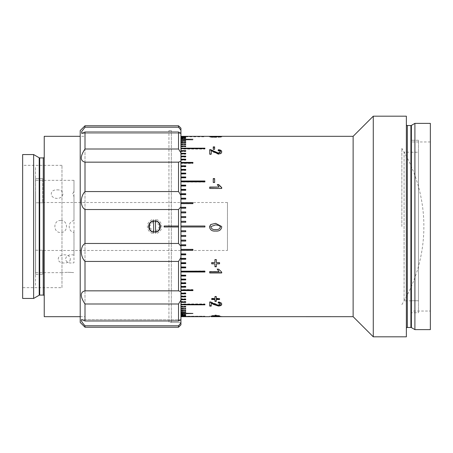 <?xml version="1.0" encoding="UTF-8"?>
<svg xmlns="http://www.w3.org/2000/svg" width="453" height="453" viewBox="0 0 453 453"><rect width="100%" height="100%" fill="white"/><g stroke="black" fill="none" stroke-linecap="round" stroke-linejoin="round"><path stroke-width="0.34" stroke-dasharray="2.27 1.7" d="M227.457 250.481L227.457 202.519L227.457 250.481L42.792 250.481M35.594 250.209L42.792 250.209L35.594 250.209L35.594 202.791L35.594 274.331L35.594 178.669L35.594 274.331L42.792 274.331L35.594 274.331L35.594 250.209M42.792 202.791L35.594 202.791L42.792 202.791L42.792 178.669L42.792 202.791M227.457 202.519L42.792 202.519M42.792 250.209L42.792 274.331L42.792 250.209M35.594 178.669L35.594 202.791L35.594 178.669L42.792 178.669L35.594 178.669M401.856 226.5L401.856 148.374L401.856 226.5M411.29 152.157L411.29 140.237L411.29 152.242L418.481 152.242L418.481 140.237L418.481 312.763L418.481 140.237L411.29 140.237L418.481 140.237L418.481 152.242L404.093 152.157L404.093 300.843L404.093 152.157M418.481 152.242L418.481 312.763L411.29 312.763L418.481 312.763L418.481 300.758L411.29 300.758L418.481 300.758L418.481 152.242M411.29 300.843L404.093 300.843M411.29 300.758L411.29 312.763L411.29 300.758M180.934 136.902L185.73 136.953L180.934 136.902L180.934 136.33L204.915 136.33L204.915 136.806L180.934 136.806L204.915 136.806L204.915 136.33M180.934 137.248L185.73 137.35L180.934 137.248L180.934 136.478L180.934 136.953M180.934 137.837L185.73 137.984L180.934 137.837L180.934 137.35M180.934 138.669L185.73 138.867L180.934 138.669L180.934 137.984M180.934 139.739L192.927 139.988L180.934 139.739L180.934 138.867M180.934 141.047L180.934 141.342L185.73 141.342L185.73 141.047L180.934 141.047L180.934 139.988M180.934 142.593L180.934 142.933L185.73 142.933L185.73 142.593L180.934 142.593L180.934 141.342M180.934 144.365L180.934 144.756L185.73 144.756L185.73 144.365L180.934 144.365L180.934 142.933M180.934 145.94L180.934 144.756M204.915 149.065L204.915 148.646L204.915 149.065L180.934 149.065L180.934 146.376L180.934 146.8L185.73 146.8L185.73 146.376L185.73 146.8M185.73 151.54L185.73 151.138L185.73 151.54L180.934 151.54L180.934 149.065M180.934 153.267L180.934 151.54M185.73 156.727L185.73 157.095L180.934 157.095L180.934 153.833L180.934 154.218L185.73 154.218L185.73 153.833L185.73 154.218M180.934 159.167L180.934 156.727M180.934 162.401L180.934 159.807M180.934 165.804L180.934 163.08M185.73 170.424L185.73 170.124L185.73 170.424L180.934 170.424L180.934 166.517M180.934 173.108L180.934 170.424M185.73 177.791L180.934 178.052L180.934 173.884M204.915 182.066L180.934 182.066L180.934 177.791M185.73 185.99L180.934 186.206L180.934 182.066M180.934 189.388L180.934 185.99M185.73 194.807L180.934 194.807L180.934 190.26L185.73 190.458M185.73 199.094L180.934 199.241L180.934 194.807M192.927 203.748L180.934 203.748L180.934 199.094M185.73 208.323L180.934 208.323L180.934 203.748M180.934 211.919L180.934 208.323M185.73 217.553L180.934 217.604L180.934 212.87L185.73 212.944M185.73 222.287L180.934 222.287L180.934 217.553M185.73 230.713L180.934 230.741L180.934 226.981L204.915 226.981L204.915 226.019L180.934 226.019L180.934 222.287M180.934 235.447L180.934 230.713M185.73 240.056L180.934 240.056L180.934 235.396L185.73 235.447M185.73 244.677L180.934 244.779L180.934 241.081M192.927 249.252L180.934 249.376L180.934 244.677M180.934 253.906L180.934 249.252M185.73 258.193L180.934 258.193L180.934 253.759L185.73 253.906M185.73 262.542L180.934 262.74L180.934 258.193M180.934 267.01L180.934 263.612M204.915 270.934L180.934 271.171L180.934 266.794L185.73 267.01M180.934 275.209L180.934 270.934M180.934 279.116L180.934 274.948L185.73 275.209M185.73 282.576L185.73 282.876L185.73 282.576L180.934 282.576L180.934 282.876L180.934 279.892M180.934 286.483L180.934 282.576M180.934 289.92L180.934 287.196M180.934 293.193L180.934 290.6M180.934 296.273L180.934 293.833M185.73 298.782L185.73 299.167L185.73 298.782L180.934 298.782L180.934 295.905L185.73 295.905L185.73 296.273M185.73 301.46L185.73 301.862L185.73 301.46L180.934 301.46L180.934 301.862L180.934 299.733M204.915 303.935L204.915 304.354L204.915 303.935L180.934 303.935L180.934 304.354L180.934 301.46M185.73 306.2L185.73 306.624L185.73 306.2L180.934 306.2L180.934 306.636L180.934 303.935M180.934 308.244L180.934 308.635L185.73 308.635L185.73 308.244L180.934 308.244L180.934 308.68L180.934 307.06M180.934 310.067L180.934 310.407L185.73 310.407L185.73 310.067L180.934 310.067L180.934 310.509L180.934 308.635M180.934 311.658L180.934 311.953L185.73 311.953L185.73 311.658L180.934 311.658L180.934 312.111L180.934 310.407M180.934 313.012L192.927 313.261L180.934 313.012L180.934 313.476L180.934 311.953M180.934 314.133L185.73 314.331L180.934 314.133L180.934 314.603L180.934 313.261M180.934 315.016L185.73 315.163L180.934 315.016L180.934 315.486L180.934 314.331M180.934 315.65L185.73 315.752L180.934 315.65L180.934 316.126L180.934 315.163M180.934 316.047L185.73 316.098L180.934 316.047L180.934 316.522L180.934 315.752M204.915 316.67L204.915 316.194L180.934 316.194L204.915 316.194L204.915 316.67L180.934 316.67L180.934 316.098M217.378 316.675L219.807 316.675M211.268 316.675L215.283 316.675M216.324 316.171L215.475 316.177M217.378 316.194L216.324 316.194M215.566 316.664L215.566 316.188L211.268 316.194M214.937 316.166L209.745 316.194M406.369 124.575L406.369 328.425L406.369 124.575M430.35 311.035L430.35 141.965L430.35 311.035L411.143 311.035L411.143 141.965L411.143 311.035M430.35 141.965L411.143 141.965M430.35 123.375L430.35 329.625M414.903 123.375L414.903 329.625M406.369 116.183L406.369 336.817M373.272 116.183L373.272 336.817M353.125 136.325L353.125 316.675M185.73 311.953L185.73 311.658M185.73 310.407L185.73 310.067M185.73 308.635L185.73 308.244M204.915 304.416L204.915 304.829M185.73 301.987L185.73 302.389M180.934 298.782L180.934 299.348M185.73 296.505L185.73 296.879M185.73 283.318L185.73 283.618M180.934 262.542L180.934 263.42M180.934 240.056L180.934 241.007M180.934 226.019L180.934 226.981M180.934 211.993L180.934 212.944M180.934 189.581L180.934 190.458M185.73 169.682L185.73 169.382M185.73 156.495L185.73 156.121M180.934 153.652L180.934 154.218M185.73 151.013L185.73 150.611M204.915 148.584L204.915 148.171M180.934 146.8L180.934 146.376M185.73 144.756L185.73 144.365M185.73 142.933L185.73 142.593M185.73 141.342L185.73 141.047M180.934 136.33L180.934 316.67M213.25 136.851L213.25 136.342L213.335 136.851M213.25 136.376L214.631 136.376L214.631 136.744M215.401 136.512L215.401 136.993L221.704 137.044L213.318 137.423L209.558 137.049L215.566 137.061L215.401 136.512M216.783 136.523L216.783 137.004M216.766 136.54L216.766 137.016M218.606 136.721L218.606 137.197M220.322 136.568L220.322 137.049M218.476 136.444L218.476 136.925M218.629 136.376L218.629 136.857M221.704 136.563L221.704 137.044M218.657 136.88L218.657 137.355M216.279 136.71L216.279 137.191M213.318 136.948L213.318 137.423M209.558 136.568L209.558 137.049M212.938 136.376L212.938 136.851M210.939 136.574L210.939 137.055M213.335 136.778L213.335 137.259M213.25 149.501L213.25 149.088L213.25 149.501L214.631 149.501L214.631 149.088L214.631 149.501M213.25 146.897L213.25 147.321M214.631 146.897L214.631 147.321M209.711 150.056L209.711 149.643M209.711 154.416L209.711 154.031L209.711 154.416L211.251 154.416L211.251 154.031M220.322 152.191C220.277 151.41 219.558 150.996 218.17 150.945L218.17 150.543M218.17 150.945L218.323 150.136M221.704 152.208C221.647 153.465 220.543 154.173 218.391 154.326L211.251 151.098M213.476 152.412L213.476 152.015M218.391 154.326L218.391 153.941M214.631 182.667L213.25 182.667M221.704 188.652L209.711 188.652M219.054 187.276L217.287 184.818M220.209 226.5L219.501 225.583L215.634 224.886L211.07 226.5M210.939 227.191C211.681 229.088 213.244 229.852 215.634 229.478L215.634 229.495M215.634 229.478C218.029 229.852 219.592 229.082 220.322 227.174M209.558 227.191L209.609 226.5M221.704 227.191L221.653 226.5M214.937 259.427L216.324 259.427M216.324 262.587L219.552 262.395M216.324 266.766L216.324 263.652M214.937 266.766L214.937 263.652M211.71 262.395L214.937 262.587M217.4 269.218L218.708 268.991L221.704 272.111M209.711 271.398L219.054 271.398M214.937 296.341L214.937 296.715L214.937 296.341L216.324 296.341L216.324 296.715L216.324 296.341M216.324 298.691L216.324 298.306L219.552 298.306L219.552 298.691L219.552 298.306M219.552 299.512L219.552 299.127M216.324 301.358L216.324 299.127M211.71 298.691L211.71 298.306L214.937 298.306L214.937 298.691M214.937 300.962L214.937 299.512M209.711 301.721L209.711 302.123L209.711 301.721L210.781 301.806L210.781 302.213M209.711 305.679L209.711 306.103M210.781 301.806L214.195 303.267L214.195 303.674M214.195 303.267L218.38 304.875L218.38 305.294M211.251 302.774L211.251 306.103M218.244 302.627L218.323 301.806C220.543 301.981 221.67 302.649 221.704 303.81L221.687 304.02M218.38 304.875L220.322 303.793M218.323 301.806L218.323 302.208M218.17 302.627L218.17 303.029M221.704 303.81L221.704 304.223M214.937 316.421L214.937 315.645L211.71 315.486L214.937 315.486L214.937 315.022L216.324 315.022L216.324 315.498L216.324 315.022M216.324 315.498L219.552 315.486L219.552 315.962L219.552 315.486M219.552 315.645L216.324 315.645L216.324 315.962M214.937 315.962L214.937 315.645M216.324 315.945L216.324 315.645M214.937 315.498L214.937 315.022M210.939 316.664L210.939 316.183M213.335 316.67L213.335 316.188M216.766 316.658L216.766 316.177M218.606 316.67L218.606 316.194M218.657 316.171L218.657 316.653L220.322 316.664L220.322 316.183M218.476 316.613L218.476 316.132M218.629 316.539L218.629 316.064M221.704 316.664L221.704 316.183M216.279 316.675L216.279 316.194L216.279 316.675L218.657 316.653M215.566 316.658L213.318 316.636L213.318 316.154M209.558 316.664L209.558 316.183M213.318 316.636L210.939 316.658M212.938 316.534L212.938 316.052M213.097 316.607L213.097 316.126M180.934 306.2L180.934 306.624M185.73 293.193L185.73 292.836L180.934 292.836L180.934 293.476M192.927 289.92L192.927 289.586L180.934 289.586L180.934 290.26M185.73 286.483L185.73 286.16L180.934 286.16L180.934 286.874M185.73 279.116L180.934 278.833L180.934 279.609M180.934 159.524L180.934 160.164L185.73 160.164L185.73 159.807M180.934 162.74L180.934 163.414L192.927 163.414L192.927 163.08M180.934 166.126L180.934 166.84L185.73 166.84L185.73 166.517M180.934 173.391L180.934 174.167L185.73 173.884M154.552 232.015L149.06 226.981L153.595 221.07M85.005 327.225L85.005 325.786C81.659 322.026 80.572 319.96 81.727 319.597L180.934 319.778L180.934 300.073L178.533 303.997L178.533 320.973L180.934 319.778L180.934 322.83L178.533 325.786L178.533 327.225M180.934 324.829L180.934 322.83M85.005 325.786L178.533 325.786M178.533 320.973L85.005 320.973L81.727 319.597L180.934 319.778M171.342 322.428L171.342 130.572L171.342 322.428L180.934 322.428L180.934 130.572L180.934 322.428L180.934 130.572L180.934 322.428L168.941 322.428L168.941 130.572L168.941 322.428M171.342 130.572L168.941 130.572M80.209 130.572L80.209 322.428M80.209 316.675L80.209 136.325L80.209 316.675L85.005 316.675L85.005 136.325L80.209 136.325M178.533 125.775L178.533 127.214L180.934 130.17L180.934 133.403L178.533 132.027L178.533 149.003L85.005 149.003L85.005 132.027L81.727 133.403L81.665 131.591L85.005 127.214L85.005 125.775M178.533 127.214L85.005 127.214M180.934 130.17L180.934 128.171M85.005 132.027L178.533 132.027M178.533 149.003L180.934 152.927L180.934 133.222M85.005 162.157L178.533 162.157L178.533 191.562L85.005 191.562L85.005 162.157C80.045 160.9 80.045 156.517 85.005 149.003M180.934 152.927L180.934 161.262L178.533 162.157M178.533 191.562L180.934 195.402L180.934 161.262M180.934 195.402L180.934 206.789L178.533 209.524L178.533 243.476L85.005 243.476L85.005 209.524C80.056 206.608 80.034 196.783 85.005 191.562M85.005 209.524L178.533 209.524M178.533 243.476L180.934 246.211L180.934 206.789M85.005 261.438L178.533 261.438L178.533 290.843L85.005 290.843L85.005 261.438C80.056 256.245 80.034 246.409 85.005 243.476M180.934 246.211L180.934 257.598L178.533 261.438M178.533 290.843L180.934 291.738L180.934 257.598M85.005 320.973L85.005 303.997C80.045 296.5 80.045 292.117 85.005 290.843M85.005 303.997L178.533 303.997M180.934 291.738L180.934 300.073M178.533 226.019L164.145 226.019L164.145 226.981L178.533 226.981L178.533 226.019M154.552 220.985L160.045 226.013L155.515 231.93M44.235 156.953L44.235 296.047L44.235 156.953M61.982 287.655L61.982 165.345L61.982 287.655L22.65 287.655L22.65 165.345L22.65 287.655M61.982 165.345L22.65 165.345M22.65 154.552L22.65 298.448M33.624 154.552L33.624 298.448M85.005 136.325L85.005 316.675M44.235 136.325L44.235 316.675M67.876 272.276C75.611 272.7 75.611 272.7 67.876 272.276C75.611 272.7 75.611 272.7 67.876 272.276C60.141 272.7 60.141 272.7 67.876 272.276C60.141 272.7 60.141 272.7 67.876 272.276M73.986 196.613L73.986 220.605C67.605 221.398 67.599 231.596 73.986 232.395L73.986 255.067C69.19 254.156 66.353 255.515 65.481 259.144C66.348 262.417 69.184 263.623 73.986 262.768L73.986 180.334L73.986 191.313L72.673 193.856L73.986 196.613M70.277 259.144C70.645 264.314 57.916 264.314 58.284 259.144C57.905 253.386 70.64 253.363 70.277 259.144M35.498 193.856L35.498 272.666L35.498 193.856M60.679 220.503C68.403 220.124 68.431 232.865 60.685 232.497C52.944 232.865 52.95 220.141 60.679 220.503M57.084 189.892C64.807 189.326 64.836 198.329 57.084 198.374C49.349 198.335 49.349 189.331 57.084 189.892M35.498 268.895L35.498 184.105C35.498 161.251 35.498 161.251 35.498 184.105L35.498 268.895C35.498 291.749 35.498 291.749 35.498 268.895M180.934 312.462L180.934 140.538L180.934 312.462M153.595 233.629L153.595 219.371A7.197 7.197 0 0 0 153.595 233.629L153.595 232.27M153.595 220.73L153.595 219.371M155.515 219.371L155.515 233.629A7.197 7.197 0 0 0 155.515 219.371L155.515 220.73M155.515 232.27L155.515 233.629M407.326 125.532L407.326 327.468M411.386 125.407L411.386 327.593M410.905 125.532L410.905 327.468M39.694 157.91L39.694 295.09M39.213 157.78L39.213 295.22M43.273 157.91L43.273 295.09M401.856 304.626A149.609 149.609 0 0 0 401.856 148.374M81.727 133.403L180.934 133.403L81.727 133.403M61.88 272.666L35.498 272.666M73.986 180.334L35.498 180.334"/><path stroke-width="0.68" d="M212.938 136.376L210.939 136.574L213.335 136.778L221.704 136.563L213.318 136.948L209.558 136.568L212.938 136.376L212.938 136.851M213.25 146.897L214.631 146.897L214.631 149.088L213.25 149.088L213.25 146.897M221.704 151.812C221.647 153.074 220.543 153.782 218.391 153.941L211.251 150.696L211.251 154.031L209.711 154.031L209.711 149.643L210.781 149.728L218.38 153.04L220.322 151.795C220.277 151.008 219.558 150.589 218.17 150.543L218.323 149.728C220.543 149.869 221.67 150.566 221.704 151.812M213.25 178.595L214.631 178.595L214.631 182.434L213.25 182.434L213.25 178.595M209.711 188.454L209.711 187.061L219.054 187.061L217.287 184.592L218.708 184.592L221.704 187.559L221.704 188.454L209.711 188.454L209.711 187.276L219.054 187.061M209.609 226.5L210.713 224.524L215.628 223.369L221.653 226.5L221.704 227.191C221.002 230.118 218.975 231.398 215.628 231.036C212.264 231.392 210.237 230.113 209.558 227.191L210.713 224.512L215.628 223.352L221.653 226.5M216.324 263.85L216.324 266.766L214.937 266.766L214.937 263.85L211.71 263.85L211.71 262.587L214.937 262.587L214.937 259.603L216.324 259.603L216.324 262.587L219.552 262.587L219.552 263.85L216.324 263.85L219.552 263.652L219.552 262.587M209.711 272.961L209.711 271.636L219.054 271.636L217.287 269.218L218.708 269.218L221.704 272.111L221.704 272.961L209.711 272.961M216.324 299.512L216.324 301.358L214.937 301.358L214.937 299.512L211.71 299.512L211.71 298.691L214.937 298.691L214.937 296.715L216.324 296.715L216.324 298.691L219.552 298.691L219.552 299.512L216.324 299.512L216.324 299.127L219.552 299.127L219.552 298.691M221.704 304.223C221.647 305.328 220.543 305.928 218.391 306.03L213.476 304.41L211.251 303.182L211.251 306.103L209.711 306.103L209.711 302.123L218.38 305.294L220.322 304.206C220.277 303.482 219.558 303.085 218.17 303.029L218.323 302.208C220.543 302.383 221.67 303.057 221.704 304.223M216.324 316.12L216.324 316.421L211.71 316.12L214.937 315.962L214.937 315.498L219.552 316.12L216.324 316.12L216.324 315.498M210.939 316.658L353.125 316.675L353.125 136.325L214.631 136.325M214.631 136.342L180.934 136.33M180.934 136.427L185.73 136.427L180.934 136.478M180.934 136.772L185.73 136.772L180.934 136.874M180.934 137.361L185.73 137.361L180.934 137.514M180.934 138.199L185.73 138.199L180.934 138.397M180.934 139.275L192.927 139.275L180.934 139.524M180.934 140.594L185.73 140.594L185.73 140.889L180.934 140.889M180.934 142.146L185.73 142.146L185.73 142.491L180.934 142.491M180.934 143.929L185.73 143.929L185.73 144.32L180.934 144.32M180.934 145.94L185.73 145.94L185.73 146.376L180.934 146.376L185.73 146.364M180.934 148.171L204.915 148.171L204.915 148.646L180.934 148.646M180.934 150.611L185.73 150.611L185.73 151.138L180.934 151.138M180.934 153.267L185.73 153.267L185.73 153.833L180.934 153.833M180.934 156.121L185.73 156.121L185.73 156.727L180.934 156.727M180.934 159.167L185.73 159.167L185.73 159.807L180.934 159.807M180.934 162.401L192.927 162.401L192.927 163.08L180.934 163.08M180.934 165.804L185.73 165.804L185.73 166.517L180.934 166.517M180.934 169.382L185.73 169.382L185.73 170.124L180.934 170.124M180.934 173.108L185.73 173.108L185.73 173.884L180.934 173.884M180.934 176.987L185.73 176.987L185.73 177.791L180.934 177.791M180.934 180.996L204.915 180.996L204.915 181.829L180.934 181.829M180.934 185.135L185.73 185.135L185.73 185.99L180.934 185.99M180.934 189.388L185.73 189.388L185.73 190.26L180.934 190.26M180.934 193.737L185.73 193.737L185.73 194.631L180.934 194.631M180.934 198.182L185.73 198.182L185.73 199.094L180.934 199.094M180.934 202.701L192.927 202.701L192.927 203.624L180.934 203.624M180.934 207.281L185.73 207.281L185.73 208.221L180.934 208.221M180.934 211.919L185.73 211.919L185.73 212.87L180.934 212.87M180.934 216.596L185.73 216.596L185.73 217.553L180.934 217.553M180.934 221.302L185.73 221.302L185.73 222.259L180.934 222.259M180.934 226.019L204.915 226.019L204.915 226.981L180.934 226.981M180.934 230.741L185.73 230.741L185.73 231.698L180.934 231.698M180.934 235.447L185.73 235.447L185.73 236.404L180.934 236.404M180.934 240.13L185.73 240.13L185.73 241.081L180.934 241.081M180.934 244.779L185.73 244.779L185.73 245.719L180.934 245.719M180.934 249.376L192.927 249.376L192.927 250.299L180.934 250.299M180.934 253.906L185.73 253.906L185.73 254.818L180.934 254.818M180.934 258.369L185.73 258.369L185.73 259.263L180.934 259.263M180.934 262.74L185.73 262.74L185.73 263.612L180.934 263.612M180.934 267.01L185.73 267.01L185.73 267.865L180.934 267.865M180.934 271.171L204.915 271.171L204.915 272.004L180.934 272.004M180.934 275.209L185.73 275.209L185.73 276.013L180.934 276.013M180.934 279.116L185.73 279.116L185.73 279.892L180.934 279.892M180.934 282.876L185.73 282.876L185.73 283.618L180.934 283.618M180.934 286.483L185.73 286.483L185.73 287.196L180.934 287.196M180.934 289.92L192.927 289.92L192.927 290.6L180.934 290.6M180.934 293.193L185.73 293.193L185.73 293.833L180.934 293.833M180.934 296.273L185.73 296.273L185.73 296.879L180.934 296.879M180.934 299.167L185.73 299.167L185.73 299.733L180.934 299.733M180.934 301.862L185.73 301.862L185.73 302.389L180.934 302.389M180.934 304.354L204.915 304.354L204.915 304.829L180.934 304.829M185.73 306.636L180.934 306.636L185.73 306.624L185.73 307.06L180.934 307.06M180.934 308.68L185.73 308.68L185.73 309.071L180.934 309.071M180.934 310.509L185.73 310.509L185.73 310.854L180.934 310.854M180.934 312.111L185.73 312.111L185.73 312.406L180.934 312.406M180.934 313.476L192.927 313.476L180.934 313.725M180.934 314.603L185.73 314.603L180.934 314.801M180.934 315.486L185.73 315.486L180.934 315.639M180.934 316.126L185.73 316.126L180.934 316.228M180.934 316.522L185.73 316.522L180.934 316.573M180.934 316.67L209.745 316.675M216.324 316.194L216.783 316.171M214.937 316.194L215.566 316.188L215.566 316.664L215.566 316.188M215.475 316.177L214.937 316.166M353.125 316.675L373.272 336.817L373.272 116.183L353.125 136.325M373.272 336.817L406.369 336.817L406.369 116.183L373.272 116.183M406.369 328.425A0.957 0.957 0 0 1 407.326 327.468L407.326 125.532A0.957 0.957 0 0 1 406.369 124.575M407.326 327.468L410.905 327.468L410.905 125.532L407.326 125.532M410.905 327.468A0.957 0.957 0 0 1 411.386 327.593L414.903 329.625L414.903 123.375L411.386 125.407A0.957 0.957 0 0 1 410.905 125.532M414.903 329.625L430.35 329.625L430.35 123.375L414.903 123.375M185.73 312.111L185.73 312.406M185.73 310.509L185.73 310.854M185.73 308.68L185.73 309.071M180.934 304.416L204.915 304.354M180.934 301.987L185.73 301.862M180.934 299.348L185.73 299.167M180.934 296.505L185.73 296.273M180.934 283.318L185.73 283.318L185.73 282.876M180.934 275.752L185.73 275.752L185.73 275.209M180.934 271.76L204.915 271.76L204.915 271.171M180.934 267.649L185.73 267.649L185.73 267.01M180.934 263.42L185.73 263.42L185.73 262.74M180.934 259.093L185.73 259.093L185.73 258.369M180.934 254.671L185.73 254.671L185.73 253.906M180.934 250.181L192.927 250.181L192.927 249.376M180.934 245.617L185.73 245.617L185.73 244.779M180.934 241.007L185.73 241.007L185.73 240.13M180.934 236.353L185.73 236.353L185.73 235.447M180.934 231.676L185.73 231.676L185.73 230.741M185.73 222.259L185.73 221.324L180.934 221.324M185.73 217.553L185.73 216.647L180.934 216.647M185.73 212.87L185.73 211.993L180.934 211.993M185.73 208.221L185.73 207.383L180.934 207.383M192.927 203.624L192.927 202.819L180.934 202.819M185.73 199.094L185.73 198.329L180.934 198.329M185.73 194.631L185.73 193.907L180.934 193.907M185.73 190.26L185.73 189.581L180.934 189.581M185.73 185.99L185.73 185.351L180.934 185.351M204.915 181.829L204.915 181.24L180.934 181.24M185.73 177.791L185.73 177.248L180.934 177.248M185.73 170.124L185.73 169.682L180.934 169.682M185.73 156.727L180.934 156.495M185.73 153.833L180.934 153.652M185.73 151.138L180.934 151.013M204.915 148.646L180.934 148.584M185.73 144.32L185.73 143.929M185.73 142.491L185.73 142.146M185.73 140.889L185.73 140.594M214.631 136.744L213.335 136.851M215.401 136.512L215.401 136.993M216.766 136.54L216.766 137.016M218.606 136.721L218.606 137.197M220.322 136.568L220.322 137.049M218.629 136.376L218.629 136.857M210.939 136.574L210.939 137.055M213.335 136.778L213.335 137.259M213.25 149.088L213.25 147.321L214.631 147.321L214.631 149.088M209.711 154.031L209.711 150.056L210.781 150.136L210.781 149.728M210.781 150.136L214.195 151.619L214.195 151.217M214.195 151.619L218.38 153.431L218.38 153.04M218.38 153.431L220.322 152.191L220.322 151.795M218.17 150.945L218.323 149.728M218.323 150.136C220.543 150.277 221.67 150.968 221.704 152.208M211.251 154.031L211.251 151.098M214.631 182.434L214.631 178.85L213.25 178.85L213.25 182.434M217.395 184.818L218.708 184.818L221.704 187.763L221.704 188.454M219.501 225.583L215.634 224.886L211.07 226.5L210.939 227.191C211.681 229.099 213.244 229.869 215.634 229.495C218.029 229.869 219.592 229.093 220.322 227.174L219.501 225.583M211.07 226.5L210.939 227.191M220.322 227.174L220.209 226.5M221.704 227.191C221.002 230.101 218.975 231.375 215.628 231.007C212.264 231.37 210.237 230.096 209.558 227.191M216.324 262.395L216.324 259.603M216.324 266.551L214.937 266.551M214.937 263.85L211.71 263.652L211.71 262.587M214.937 262.395L214.937 259.603M219.054 271.636L217.287 268.991M221.704 272.111L221.704 272.712L209.711 272.712L209.711 271.636M216.324 298.306L216.324 296.715M214.937 299.512L214.937 299.127L211.71 299.127L211.71 298.691M216.324 300.962L214.937 300.962M214.937 298.306L214.937 296.715M211.251 305.679L209.711 305.679L209.711 302.123M221.704 303.81C221.647 304.909 220.543 305.509 218.391 305.605L213.476 303.997L211.251 302.774L211.251 303.182M213.476 303.997L213.476 304.41M220.294 303.997L220.322 303.793C220.277 303.068 219.558 302.683 218.17 302.627M218.391 305.605L218.391 306.03M214.937 316.12L214.937 315.498M216.324 315.945L214.937 315.945M210.939 316.664L210.939 316.183M216.766 316.658L216.766 316.177M221.455 316.675L220.322 316.664L220.322 316.183M216.817 316.664L216.279 316.675L216.279 316.194L216.279 316.675L215.566 316.658M180.934 293.476L185.73 293.193M180.934 290.26L192.927 290.26L192.927 289.92M180.934 286.874L185.73 286.874L185.73 286.483M180.934 279.609L185.73 279.609L185.73 279.116M185.73 159.807L180.934 159.524M192.927 163.08L192.927 162.74L180.934 162.74M185.73 166.517L185.73 166.126L180.934 166.126M185.73 173.884L185.73 173.391L180.934 173.391M80.209 322.428L80.209 130.572L85.005 125.775L85.005 127.214L81.665 131.585L81.727 133.403L85.005 132.027L85.005 149.003C80.045 156.5 80.045 160.883 85.005 162.157L85.005 191.562C80.056 196.755 80.034 206.591 85.005 209.524L85.005 243.476C80.056 246.392 80.034 256.217 85.005 261.438L85.005 290.843C80.045 292.1 80.045 296.483 85.005 303.997L85.005 320.973L81.727 319.597C80.566 319.954 81.659 322.021 85.005 325.786L85.005 327.225L80.209 322.428M154.552 232.015C147.435 232.355 147.44 220.645 154.552 220.985C161.659 220.639 161.681 232.349 154.552 232.015L155.515 231.93M153.595 221.07L154.552 220.985M85.005 320.973L178.533 320.973L178.533 303.997L85.005 303.997M180.934 322.83L180.934 324.829L178.533 327.225L178.533 325.786L180.934 322.83L180.934 319.778L178.533 320.973M178.533 327.225L85.005 327.225M85.005 149.003L178.533 149.003L178.533 132.027L85.005 132.027M178.533 132.027L180.934 133.222L180.934 152.927L178.533 149.003M85.005 127.214L178.533 127.214L178.533 125.775L85.005 125.775M180.934 133.222L180.934 130.17L178.533 127.214M178.533 125.775L180.934 128.171L180.934 130.17M178.533 325.786L85.005 325.786M178.533 303.997L180.934 300.073L180.934 319.778M85.005 290.843L178.533 290.843L178.533 261.438L85.005 261.438M180.934 300.073L180.934 291.738L178.533 290.843M178.533 209.524L180.934 206.789L180.934 246.211L178.533 243.476L178.533 226.981L164.145 226.981L164.145 226.019L178.533 226.019L178.533 209.524L85.005 209.524M178.533 261.438L180.934 257.598L180.934 246.211M180.934 257.598L180.934 291.738M180.934 161.262L180.934 195.402L178.533 191.562L178.533 162.157L180.934 161.262L180.934 152.927M180.934 206.789L180.934 195.402M178.533 162.157L85.005 162.157M85.005 191.562L178.533 191.562M85.005 243.476L178.533 243.476M178.533 226.019L178.533 226.981M33.624 298.448L39.213 295.22A0.957 0.957 0 0 1 39.694 295.09L39.694 157.91A0.957 0.957 0 0 1 39.213 157.78L33.624 154.552L22.65 154.552L22.65 298.448L33.624 298.448L33.624 154.552M39.694 295.09L43.273 295.09L43.273 157.91L39.694 157.91M43.273 295.09A0.957 0.957 0 0 1 44.235 296.047M43.273 157.91A0.957 0.957 0 0 0 44.235 156.953M80.209 136.325L44.235 136.325L44.235 316.675L80.209 316.675M153.595 220.73A5.849 5.849 0 0 0 153.595 232.27L153.595 220.73M155.515 232.27A5.849 5.849 0 0 0 155.515 220.73L155.515 232.27M411.386 327.593L411.386 125.407M39.213 295.22L39.213 157.78"/></g></svg>
